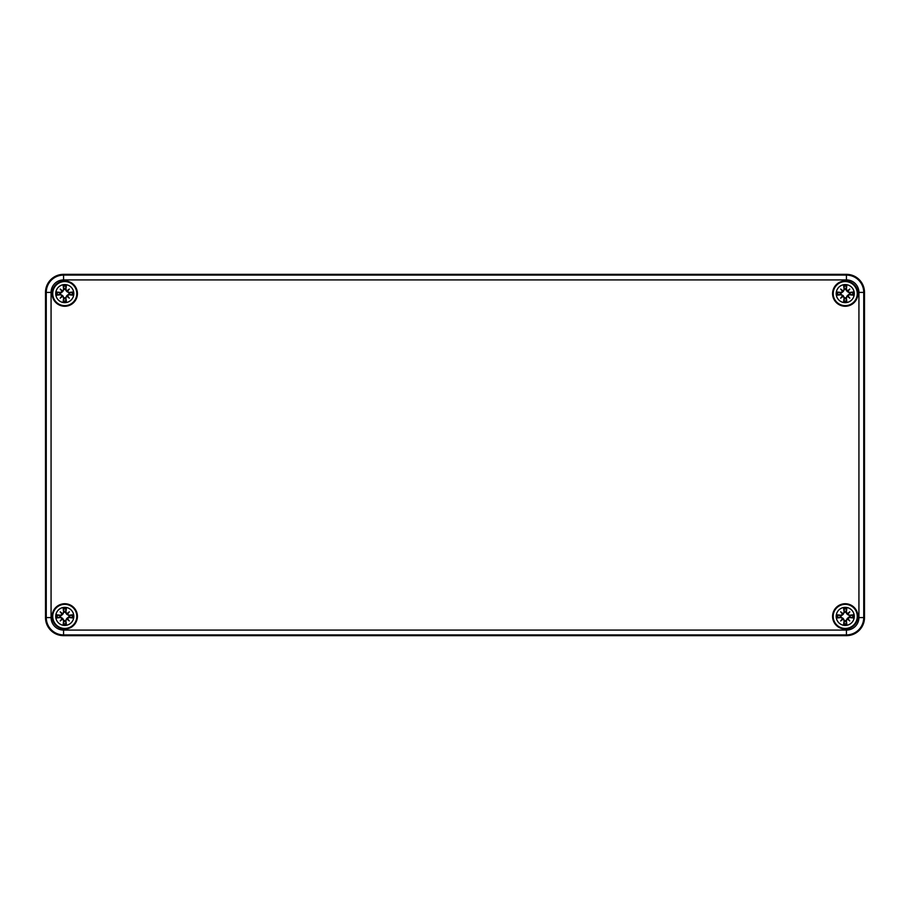<?xml version="1.0" encoding="UTF-8"?>
<svg xmlns="http://www.w3.org/2000/svg" width="910" height="910" viewBox="0 0 910 910"><rect width="100%" height="100%" fill="white"/><g stroke="black" fill="none" stroke-linecap="round" stroke-linejoin="round"><path stroke-width="1.36" d="M63.563 274.342L846.437 274.342A18.064 18.064 0 0 1 864.5 292.406L864.5 617.594A18.064 18.064 0 0 1 846.437 635.658L63.563 635.658A18.064 18.064 0 0 1 45.5 617.594L45.5 292.406A18.064 18.064 0 0 1 63.563 274.342A18.064 18.064 0 0 0 45.5 292.406L45.5 617.594A18.064 18.064 0 0 0 63.563 635.658L846.437 635.658A18.064 18.064 0 0 0 864.5 617.594L864.5 292.406A18.064 18.064 0 0 0 846.437 274.342L63.563 274.342L63.563 275.093A17.313 17.313 0 0 0 46.262 292.406L46.262 617.594A17.313 17.313 0 0 0 63.563 634.907L63.563 630.084A12.49 12.49 0 0 1 51.074 617.594L45.5 617.594M77.418 616.389A12.649 12.649 0 0 1 58.445 627.343A12.649 12.649 0 0 1 58.445 605.434A12.649 12.649 0 0 1 77.418 616.389M857.88 616.389A12.649 12.649 0 0 1 838.906 627.343A12.649 12.649 0 0 1 838.906 605.434A12.649 12.649 0 0 1 857.88 616.389M857.88 293.611A12.649 12.649 0 0 1 838.906 304.566A12.649 12.649 0 0 1 838.906 282.657A12.649 12.649 0 0 1 857.88 293.611M77.418 293.611A12.649 12.649 0 0 1 58.445 304.566A12.649 12.649 0 0 1 58.445 282.657A12.649 12.649 0 0 1 77.418 293.611M64.769 607.357A9.032 9.032 0 0 1 72.595 620.904A9.032 9.032 0 0 1 56.943 620.904A9.032 9.032 0 0 1 64.769 607.357M64.769 604.342A12.046 12.046 0 0 0 54.338 622.417A12.046 12.046 0 0 0 75.2 622.417A12.046 12.046 0 0 0 64.769 604.342A12.046 12.046 0 0 0 54.338 622.417A12.046 12.046 0 0 0 75.2 622.417A12.046 12.046 0 0 0 64.769 604.342M65.884 612.35A24.035 2.093 -82 0 0 66.373 608.198L65.372 611.657A4.766 4.766 0 0 0 64.166 611.657L62.733 614.352L60.64 615.899L56.579 614.796A8.338 8.338 0 0 0 56.579 617.992A24.035 2.093 -8 0 0 60.731 617.503L63.654 620.438A24.035 2.093 98 0 0 63.177 624.579L64.166 621.12A4.766 4.766 0 0 0 65.372 621.12L66.805 618.425L68.898 616.878L72.959 617.992A8.338 8.338 0 0 0 72.959 614.796A24.035 2.093 172 0 0 68.819 615.274L65.372 611.657M67.01 613.67A23.831 4.141 -40.5 0 1 69.319 611.838A23.831 4.141 130.5 0 1 67.488 614.148M67.488 618.629A23.831 4.141 49.5 0 1 69.319 620.938L67.374 618.993L68.819 617.503A24.035 2.093 8 0 0 72.959 617.992M69.319 620.938A23.831 4.141 -139.5 0 1 67.01 619.107L66.805 618.425M65.372 621.12L66.373 624.579A24.035 2.093 -98 0 0 65.884 620.438L67.01 619.107M62.528 619.107A23.831 4.141 139.5 0 1 60.219 620.938A23.831 4.141 -49.5 0 1 62.051 618.629M62.051 614.148A23.831 4.141 -130.5 0 1 60.219 611.838L62.176 613.795L60.731 615.274A24.035 2.093 -172 0 0 56.579 614.796M60.219 611.838A23.831 4.141 40.5 0 1 62.528 613.67L62.733 614.352M64.166 611.657L63.177 608.198A24.035 2.093 82 0 0 63.654 612.35L62.528 613.67M60.037 615.786A4.766 4.766 0 0 0 60.037 616.991L56.579 617.992M69.501 616.991A4.766 4.766 0 0 0 69.501 615.786L72.959 614.796M60.219 620.938L62.733 618.425L64.166 621.12M69.319 611.838L66.805 614.352L65.258 612.259M69.501 615.786L66.805 614.352M60.037 616.991L62.733 618.425M845.231 607.357A9.032 9.032 0 0 1 853.057 620.904A9.032 9.032 0 0 1 837.405 620.904A9.032 9.032 0 0 1 845.231 607.357M845.231 604.342A12.046 12.046 0 0 0 834.8 622.417A12.046 12.046 0 0 0 855.662 622.417A12.046 12.046 0 0 0 845.231 604.342A12.046 12.046 0 0 0 834.8 622.417A12.046 12.046 0 0 0 855.662 622.417A12.046 12.046 0 0 0 845.231 604.342M846.345 612.35A24.035 2.093 -82 0 0 846.823 608.198L845.834 611.657A4.766 4.766 0 0 0 844.628 611.657L843.195 614.352L841.102 615.899L837.041 614.796A8.338 8.338 0 0 0 837.041 617.992A24.035 2.093 -8 0 0 841.181 617.503L844.116 620.438A24.035 2.093 98 0 0 843.627 624.579L844.628 621.12A4.766 4.766 0 0 0 845.834 621.12L847.267 618.425L849.36 616.878L853.421 617.992A8.338 8.338 0 0 0 853.421 614.796A24.035 2.093 172 0 0 849.269 615.274L845.834 611.657M847.472 613.67A23.831 4.141 -40.5 0 1 849.781 611.838A23.831 4.141 130.5 0 1 847.949 614.148M847.949 618.629A23.831 4.141 49.5 0 1 849.781 620.938L847.824 618.993L849.269 617.503A24.035 2.093 8 0 0 853.421 617.992M849.781 620.938A23.831 4.141 -139.5 0 1 847.472 619.107L847.267 618.425M845.834 621.12L846.823 624.579A24.035 2.093 -98 0 0 846.345 620.438L847.472 619.107M842.99 619.107A23.831 4.141 139.5 0 1 840.681 620.938A23.831 4.141 -49.5 0 1 842.512 618.629M842.512 614.148A23.831 4.141 -130.5 0 1 840.681 611.838L842.626 613.795L841.181 615.274A24.035 2.093 -172 0 0 837.041 614.796M840.681 611.838A23.831 4.141 40.5 0 1 842.99 613.67L843.195 614.352M844.628 611.657L843.627 608.198A24.035 2.093 82 0 0 844.116 612.35L842.99 613.67M840.499 615.786A4.766 4.766 0 0 0 840.499 616.991L837.041 617.992M849.963 616.991A4.766 4.766 0 0 0 849.963 615.786L853.421 614.796M840.681 620.938L843.195 618.425L844.628 621.12M849.781 611.838L847.267 614.352L845.72 612.259M849.963 615.786L847.267 614.352M840.499 616.991L843.195 618.425M64.769 284.58A9.032 9.032 0 0 1 72.595 298.127A9.032 9.032 0 0 1 56.943 298.127A9.032 9.032 0 0 1 64.769 284.58M64.769 281.565A12.046 12.046 0 0 0 54.338 299.629A12.046 12.046 0 0 0 75.2 299.629A12.046 12.046 0 0 0 64.769 281.565A12.046 12.046 0 0 0 54.338 299.629A12.046 12.046 0 0 0 75.2 299.629A12.046 12.046 0 0 0 64.769 281.565M65.884 289.562A24.035 2.093 -82 0 0 66.373 285.421L65.372 288.88A4.766 4.766 0 0 0 64.166 288.88L62.733 291.575L60.64 293.122L56.579 292.008A8.338 8.338 0 0 0 56.579 295.204A24.035 2.093 -8 0 0 60.731 294.726L63.654 297.65A24.035 2.093 98 0 0 63.177 301.801L64.166 298.343A4.766 4.766 0 0 0 65.372 298.343L66.805 295.648L68.898 294.101L72.959 295.204A8.338 8.338 0 0 0 72.959 292.008A24.035 2.093 172 0 0 68.819 292.497L65.372 288.88M67.01 290.893A23.831 4.141 -40.5 0 1 69.319 289.061A23.831 4.141 130.5 0 1 67.488 291.371M67.488 295.852A23.831 4.141 49.5 0 1 69.319 298.161L67.374 296.205L68.819 294.726A24.035 2.093 8 0 0 72.959 295.204M69.319 298.161A23.831 4.141 -139.5 0 1 67.01 296.33L66.805 295.648M65.372 298.343L66.373 301.801A24.035 2.093 -98 0 0 65.884 297.65L67.01 296.33M62.528 296.33A23.831 4.141 139.5 0 1 60.219 298.161A23.831 4.141 -49.5 0 1 62.051 295.852M62.051 291.371A23.831 4.141 -130.5 0 1 60.219 289.061L62.176 291.007L60.731 292.497A24.035 2.093 -172 0 0 56.579 292.008M60.219 289.061A23.831 4.141 40.5 0 1 62.528 290.893L62.733 291.575M64.166 288.88L63.177 285.421A24.035 2.093 82 0 0 63.654 289.562L62.528 290.893M60.037 293.009A4.766 4.766 0 0 0 60.037 294.214L56.579 295.204M69.501 294.214A4.766 4.766 0 0 0 69.501 293.009L72.959 292.008M60.219 298.161L62.733 295.648L64.166 298.343M69.319 289.061L66.805 291.575L65.258 289.482M69.501 293.009L66.805 291.575M60.037 294.214L62.733 295.648M845.231 284.58A9.032 9.032 0 0 1 853.057 298.127A9.032 9.032 0 0 1 837.405 298.127A9.032 9.032 0 0 1 845.231 284.58M845.231 281.565A12.046 12.046 0 0 0 834.8 299.629A12.046 12.046 0 0 0 855.662 299.629A12.046 12.046 0 0 0 845.231 281.565A12.046 12.046 0 0 0 834.8 299.629A12.046 12.046 0 0 0 855.662 299.629A12.046 12.046 0 0 0 845.231 281.565M846.345 289.562A24.035 2.093 -82 0 0 846.823 285.421L845.834 288.88A4.766 4.766 0 0 0 844.628 288.88L843.195 291.575L841.102 293.122L837.041 292.008A8.338 8.338 0 0 0 837.041 295.204A24.035 2.093 -8 0 0 841.181 294.726L844.116 297.65A24.035 2.093 98 0 0 843.627 301.801L844.628 298.343A4.766 4.766 0 0 0 845.834 298.343L847.267 295.648L849.36 294.101L853.421 295.204A8.338 8.338 0 0 0 853.421 292.008A24.035 2.093 172 0 0 849.269 292.497L845.834 288.88M847.472 290.893A23.831 4.141 -40.5 0 1 849.781 289.061A23.831 4.141 130.5 0 1 847.949 291.371M847.949 295.852A23.831 4.141 49.5 0 1 849.781 298.161L847.824 296.205L849.269 294.726A24.035 2.093 8 0 0 853.421 295.204M849.781 298.161A23.831 4.141 -139.5 0 1 847.472 296.33L847.267 295.648M845.834 298.343L846.823 301.801A24.035 2.093 -98 0 0 846.345 297.65L847.472 296.33M842.99 296.33A23.831 4.141 139.5 0 1 840.681 298.161A23.831 4.141 -49.5 0 1 842.512 295.852M842.512 291.371A23.831 4.141 -130.5 0 1 840.681 289.061L842.626 291.007L841.181 292.497A24.035 2.093 -172 0 0 837.041 292.008M840.681 289.061A23.831 4.141 40.5 0 1 842.99 290.893L843.195 291.575M844.628 288.88L843.627 285.421A24.035 2.093 82 0 0 844.116 289.562L842.99 290.893M840.499 293.009A4.766 4.766 0 0 0 840.499 294.214L837.041 295.204M849.963 294.214A4.766 4.766 0 0 0 849.963 293.009L853.421 292.008M840.681 298.161L843.195 295.648L844.628 298.343M849.781 289.061L847.267 291.575L845.72 289.482M849.963 293.009L847.267 291.575M840.499 294.214L843.195 295.648M51.074 617.594L51.074 292.406L45.5 292.406M51.074 292.406A12.49 12.49 0 0 1 63.563 279.916L63.563 275.093L846.437 275.093L846.437 279.916A12.49 12.49 0 0 1 858.926 292.406L863.738 292.406A17.313 17.313 0 0 0 846.437 275.093L846.437 274.342M63.563 279.916L846.437 279.916M858.926 292.406L858.926 617.594L863.738 617.594L863.738 292.406L864.5 292.406M858.926 617.594A12.49 12.49 0 0 1 846.437 630.084L846.437 634.907A17.313 17.313 0 0 0 863.738 617.594L864.5 617.594M63.563 635.658L63.563 634.907L846.437 634.907L846.437 635.658M846.437 630.084L63.563 630.084M63.177 624.579A8.338 8.338 0 0 0 66.373 624.579M66.373 608.198A8.338 8.338 0 0 0 63.177 608.198M63.325 609.052A7.485 7.485 0 0 1 66.225 609.052M57.432 617.844A7.485 7.485 0 0 1 57.432 614.944M66.225 623.725A7.485 7.485 0 0 1 63.325 623.725M72.106 614.944A7.485 7.485 0 0 1 72.106 617.844M68.819 615.274L68.898 615.899M65.884 620.438L65.258 620.518M68.819 617.503L68.898 616.878M63.654 620.438L64.28 620.518M63.654 612.35L64.28 612.259M60.731 615.274L60.64 615.899M60.731 617.503L60.64 616.878M843.627 624.579A8.338 8.338 0 0 0 846.823 624.579M846.823 608.198A8.338 8.338 0 0 0 843.627 608.198M843.775 609.052A7.485 7.485 0 0 1 846.675 609.052M837.894 617.844A7.485 7.485 0 0 1 837.894 614.944M846.675 623.725A7.485 7.485 0 0 1 843.775 623.725M852.568 614.944A7.485 7.485 0 0 1 852.568 617.844M849.269 615.274L849.36 615.899M846.345 620.438L845.72 620.518M849.269 617.503L849.36 616.878M844.116 620.438L844.742 620.518M844.116 612.35L844.742 612.259M841.181 615.274L841.102 615.899M841.181 617.503L841.102 616.878M63.177 301.801A8.338 8.338 0 0 0 66.373 301.801M66.373 285.421A8.338 8.338 0 0 0 63.177 285.421M63.325 286.275A7.485 7.485 0 0 1 66.225 286.275M57.432 295.056A7.485 7.485 0 0 1 57.432 292.155M66.225 300.948A7.485 7.485 0 0 1 63.325 300.948M72.106 292.155A7.485 7.485 0 0 1 72.106 295.056M68.819 292.497L68.898 293.122M65.884 297.65L65.258 297.741M68.819 294.726L68.898 294.101M63.654 297.65L64.28 297.741M63.654 289.562L64.28 289.482M60.731 292.497L60.64 293.122M60.731 294.726L60.64 294.101M843.627 301.801A8.338 8.338 0 0 0 846.823 301.801M846.823 285.421A8.338 8.338 0 0 0 843.627 285.421M843.775 286.275A7.485 7.485 0 0 1 846.675 286.275M837.894 295.056A7.485 7.485 0 0 1 837.894 292.155M846.675 300.948A7.485 7.485 0 0 1 843.775 300.948M852.568 292.155A7.485 7.485 0 0 1 852.568 295.056M849.269 292.497L849.36 293.122M846.345 297.65L845.72 297.741M849.269 294.726L849.36 294.101M844.116 297.65L844.742 297.741M844.116 289.562L844.742 289.482M841.181 292.497L841.102 293.122M841.181 294.726L841.102 294.101"/></g></svg>
